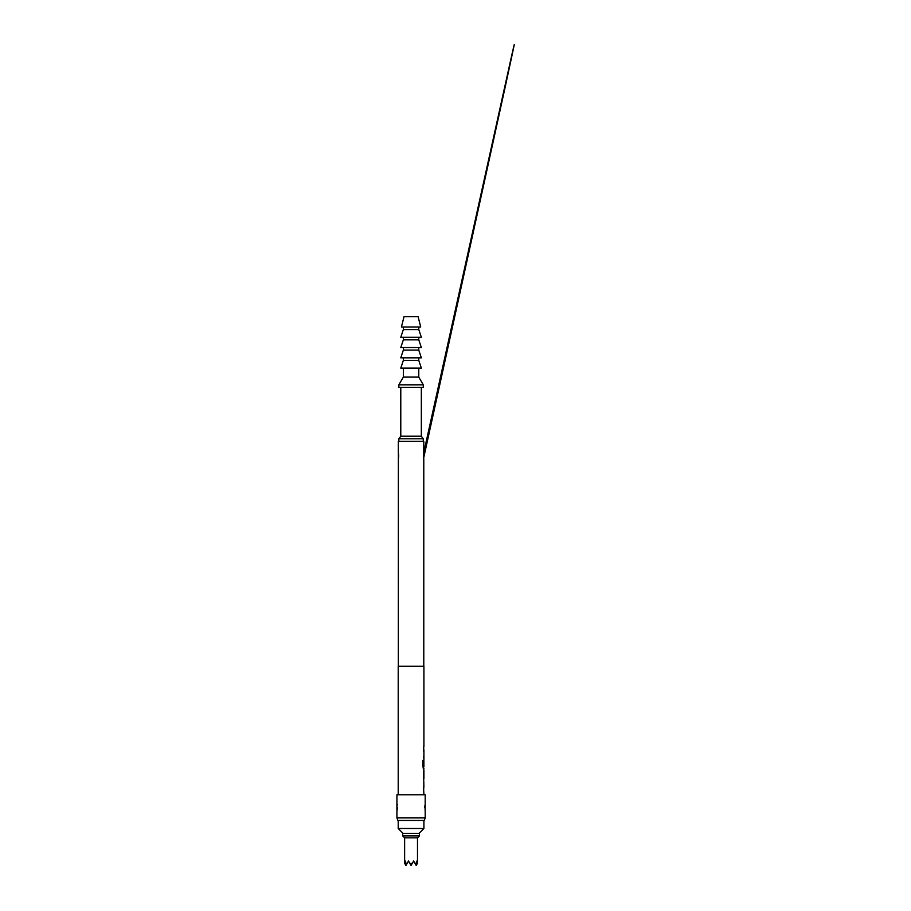 <?xml version="1.0" encoding="UTF-8"?>
<svg xmlns="http://www.w3.org/2000/svg" width="911" height="911" viewBox="0 0 911 911"><rect width="100%" height="100%" fill="white"/><g stroke="black" fill="none" stroke-linecap="round" stroke-linejoin="round"><path stroke-width="1.37" d="M423.911 746.701L423.911 666.26L398.209 666.26L398.209 794.768M423.661 746.701L423.786 750.22M423.911 749.992L423.911 760.025M423.228 768.292L422.727 760.378L423.376 760.378L422.852 766.857L423.911 768.292L423.661 770.046M423.661 771.583L423.661 776.776M423.661 778.324L423.786 780.294M423.535 786.808L423.911 794.768M423.786 781.615L423.877 786.705M423.911 778.324L423.911 770.046M423.376 760.378L423.911 766.584L423.866 760.025M423.786 760.025L423.752 765.878M423.535 771.583L423.877 776.673M425.13 810.961A0.638 0.626 168.5 0 1 425.164 811.086L425.198 794.768L396.923 794.768L396.923 817.896L425.198 817.896L425.175 804.026A0.638 0.626 11.5 0 1 425.164 804.151L425.164 804.151A0.638 0.626 11.5 0 1 425.13 804.276M425.198 817.896L424.264 820.469L397.856 820.469L396.923 817.896M424.947 805.404L424.799 807.624M396.991 804.276A0.638 0.626 -11.5 0 1 396.957 804.151L396.945 811.211A0.638 0.626 -168.5 0 1 396.957 811.086L396.957 811.086A0.638 0.626 -168.5 0 1 396.991 810.961M397.173 809.845L397.321 807.624M423.911 820.469L398.209 820.469L398.209 828.498L423.911 828.498L423.911 820.469M423.911 828.498L419.094 833.326L403.026 833.326L398.209 828.498M419.413 833.326L402.708 833.326L402.708 835.888L419.413 835.888L419.413 833.326M419.413 835.888L417.489 837.824L404.632 837.824L402.708 835.888M404.632 837.824L404.632 863.229L405.919 865.45L408.492 860.997L406.511 864.414L405.167 860.997L404.746 863.412M417.489 837.824L417.489 863.229L416.953 860.997L415.598 864.414L413.628 860.997L412.239 863.412L409.882 863.412L408.492 860.997M413.628 860.997L416.202 865.45L417.375 863.412M409.882 863.412L411.055 865.45L412.239 863.412M423.717 459.543A0.638 0.638 167.9 0 1 423.786 459.816L423.786 666.26L398.335 666.26L398.369 452.699A0.638 0.615 168.1 0 1 398.358 452.562M423.717 452.744A0.638 0.638 12.1 0 0 423.763 452.608L423.786 441.368L398.335 441.368L398.335 452.471M423.524 452.995L423.786 452.471A0.638 0.638 12.1 0 1 423.763 452.608L423.569 453.689M421.337 387.391L421.337 436.221L423.273 438.795L398.847 438.795L398.847 441.368M423.273 438.795L423.273 441.368M421.337 436.221L400.783 436.221L398.847 438.795M400.783 387.391L400.783 436.221M423.273 387.391L398.847 387.391L398.847 384.818L423.273 384.818L423.273 387.391M418.775 368.112L418.775 377.108L403.345 377.108L398.847 384.818M418.775 377.108L423.273 384.818M403.345 368.112L403.345 377.108M421.337 368.112L400.783 368.112L403.345 360.403L418.775 360.403L421.337 368.112M403.345 357.829L403.345 360.403M418.775 357.829L418.775 360.403M421.337 357.829L400.783 357.829L403.345 350.12L418.775 350.12L421.337 357.829M403.345 347.546L403.345 350.12M418.775 347.546L418.775 350.12M421.337 347.546L400.783 347.546L403.345 339.837L418.775 339.837L421.337 347.546M403.345 337.275L403.345 339.837M418.775 337.275L418.775 339.837M421.337 337.275L400.783 337.275L403.345 329.554L418.775 329.554L421.337 337.275M403.345 326.992L403.345 329.554M418.775 326.992L418.775 329.554M420.7 326.992L401.421 326.992L403.994 316.709L418.126 316.709L420.7 326.992M397.298 804.527L396.957 804.151A0.638 0.626 -11.5 0 1 396.945 804.026A0.638 0.626 168.5 0 0 396.957 804.151L396.923 803.946M423.535 746.701L423.786 748.25M423.535 749.992L423.786 751.541M423.535 756.734L423.786 758.271M423.251 760.378L423.41 766.584M423.285 766.584L423.786 768.292M423.786 778.324L423.535 776.776M423.752 771.685L423.752 776.673M423.786 770.046L423.786 771.583M423.786 786.808L423.786 788.345M398.414 452.824A0.638 0.615 168.1 0 1 398.369 452.699L398.54 453.644M423.763 459.679L423.763 452.619L510.843 59.34C515.865 37.032 516.4 35.301 505.024 87.775L423.558 458.472M398.676 457.322L398.369 452.699M398.676 454.953L398.722 456.149M397.15 805.358L396.957 804.151M424.947 805.483L425.164 811.086"/></g></svg>
